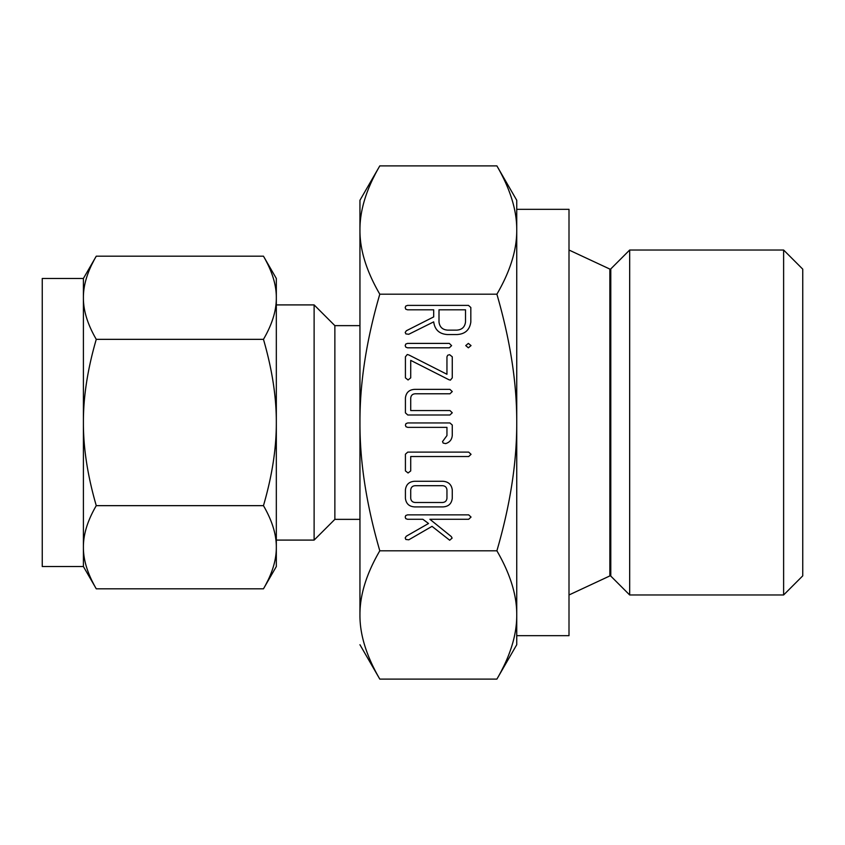 <?xml version="1.0" encoding="UTF-8"?>
<svg xmlns="http://www.w3.org/2000/svg" width="845" height="845" viewBox="0 0 845 845"><rect width="100%" height="100%" fill="white"/><g stroke="black" fill="none" stroke-linecap="round" stroke-linejoin="round"><path stroke-width="1.27" d="M465.743 345.584L468.362 343.397L471.045 345.584L468.362 347.813L465.743 345.584M449.318 343.397L451.6 345.637L449.318 347.813L407.512 347.813L405.801 347.158L405.199 345.637L405.748 344.063L407.512 343.397L449.318 343.397M452.265 377.852L450.406 380.134L448.853 379.701L410.723 360.371L410.723 377.852L408.072 379.965L405.42 377.852L405.42 356.791L407.269 354.52L408.832 354.942L446.952 374.272L446.952 356.791L447.702 355.238L449.603 354.678L452.265 356.791L452.265 377.852M452.265 412.782L449.91 414.99L407.765 414.99L405.42 412.846L405.42 397.9C406.118 392.492 409.233 389.651 414.779 389.355L449.91 389.355L452.265 391.562L449.952 393.781L415.328 393.781C412.603 393.918 411.061 395.312 410.723 397.974L410.723 410.564L449.952 410.564L452.265 412.782M452.265 425.024L452.265 435.471C451.895 439.611 449.698 442.326 445.674 443.604L443.15 443.065L442.526 441.586L446.952 435.576L446.952 427.359L407.723 427.359L405.97 426.736L405.42 425.151L405.98 423.609L407.765 422.944L449.91 422.944L452.265 425.024M410.723 470.918L408.072 472.978L405.42 470.887L405.42 454.198L407.765 452.107L468.69 452.107L471.045 454.314L468.721 456.522L410.723 456.522L410.723 470.918M452.265 498.36C451.557 503.768 448.441 506.62 442.896 506.905L414.779 506.905C409.233 506.62 406.107 503.768 405.42 498.36L405.42 489.825C406.118 484.417 409.233 481.565 414.779 481.27L442.896 481.27C448.378 481.671 451.494 484.523 452.265 489.825L452.265 498.36M379.796 550.803C366.424 573.755 359.812 595.134 359.949 614.949L359.949 200.276L379.796 165.895C366.424 188.847 359.812 210.236 359.949 230.051C359.79 249.697 366.403 271.087 379.796 294.197C366.424 340.102 359.812 382.869 359.949 422.5C359.79 461.814 366.403 504.571 379.796 550.803L496.892 550.803C510.264 504.898 516.876 462.13 516.739 422.5C516.897 383.186 510.285 340.429 496.892 294.197C510.264 271.245 516.876 249.866 516.739 230.051C516.897 210.394 510.285 189.005 496.892 165.895L516.739 200.276L516.739 422.5L516.739 209.328L569.002 209.328L569.002 635.672L516.739 635.672M379.796 294.197L496.892 294.197M449.688 540.23L432.027 526.35L408.8 539.797L405.843 539.469L405.199 537.938L406.276 536.226L428.531 523.488L422.849 519.274L407.543 519.274L405.758 518.661L405.199 517.066L405.758 515.524L407.543 514.858L468.69 514.858L471.045 517.066L468.69 519.274L429.894 519.274L451.283 536.554L452.117 538.096L449.688 540.23M447.596 334.557C439.411 334.071 434.774 329.835 433.696 321.861L408.758 334.271L405.864 333.902L405.199 332.423L406.382 330.733L433.696 316.896L433.696 309.809L407.575 309.809L405.758 309.196L405.199 307.601L405.758 306.059L407.543 305.394L468.468 305.394L470.823 307.485L470.823 322.04C469.683 329.951 465.035 334.124 456.891 334.557L447.596 334.557M42.25 278.47L42.25 566.53L83.401 566.53L83.401 278.47L42.25 278.47M569.002 594.975L609.858 575.92A0.824 0.824 0 0 1 610.787 576.079L629.673 594.975L783.621 594.975L802.75 575.846L802.75 269.154L783.621 250.025L629.673 250.025L610.787 268.921A0.824 0.824 0 0 1 609.858 269.08L569.002 250.025M783.621 594.975L783.621 250.025M83.401 278.47L96.267 256.183C87.595 271.055 83.317 284.913 83.401 297.767C83.317 310.548 87.605 324.406 96.267 339.341C87.595 369.096 83.317 396.812 83.401 422.5C83.317 448.072 87.605 475.788 96.267 505.659C87.595 520.531 83.317 534.389 83.401 547.233C83.317 560.024 87.605 573.882 96.267 588.817L83.401 566.53M87.848 273.896L88.281 272.724M92.042 264.105L93.932 260.387M93.943 584.624L92.084 581.001M629.673 594.975L629.673 250.025M263.46 505.659C272.132 475.904 276.421 448.188 276.326 422.5L276.326 566.53L263.46 588.817C272.132 573.945 276.421 560.087 276.326 547.233C276.41 534.452 272.122 520.594 263.46 505.659L96.267 505.659M263.46 339.341C272.132 324.469 276.421 310.611 276.326 297.767L276.326 422.5C276.41 396.928 272.122 369.212 263.46 339.341L96.267 339.341M263.46 256.183L276.326 278.47L276.326 297.767C276.41 284.976 272.122 271.118 263.46 256.183L96.267 256.183M265.784 260.376L267.643 263.999M271.879 571.104L271.446 572.276M267.685 580.895L265.795 584.613M263.46 588.817L96.267 588.817M276.326 297.767L276.326 278.47M359.949 325.642L334.863 325.642L314.118 304.908L276.326 304.908L276.326 422.5M276.326 540.092L314.118 540.092L334.863 519.358L359.949 519.358L359.949 422.5M314.118 304.908L314.118 540.092M334.863 325.642L334.863 519.358M373.511 177.63L374.747 175.168M502.099 175.485L503.176 177.63M379.796 165.895L496.892 165.895M516.739 209.328L516.739 200.276M516.739 644.724L496.892 679.105C510.264 656.153 516.876 634.764 516.739 614.949L516.739 644.724M503.176 667.37L501.941 669.831M359.949 644.724L379.796 679.105L496.892 679.105M374.588 669.515L373.511 667.37M516.739 422.5L516.739 614.949C516.897 595.303 510.285 573.913 496.892 550.803M359.949 614.949C359.79 634.606 366.403 655.995 379.796 679.105M410.723 498.286C411.04 500.927 412.55 502.331 415.254 502.49L442.431 502.49C445.125 502.331 446.635 500.927 446.952 498.286L446.952 489.889C446.635 487.238 445.125 485.843 442.431 485.695L415.254 485.695C412.55 485.843 411.04 487.238 410.723 489.889L410.723 498.286M465.521 309.809L438.999 309.809L438.999 321.977C439.653 327.11 442.59 329.825 447.818 330.141L456.67 330.141C461.898 329.814 464.845 327.089 465.521 321.977L465.521 309.809M610.787 576.079L610.787 268.921M609.858 575.92L609.858 269.08"/></g></svg>
